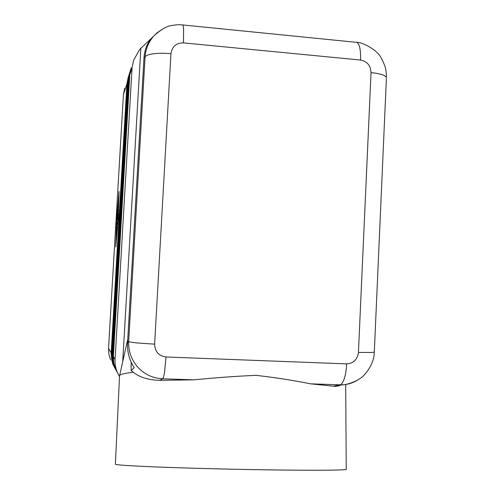 <?xml version="1.0" encoding="UTF-8"?>
<svg xmlns="http://www.w3.org/2000/svg" width="495" height="495" viewBox="0 0 495 495"><rect width="100%" height="100%" fill="white"/><g stroke="black" fill="none" stroke-linecap="round" stroke-linejoin="round"><path stroke-width="0.74" d="M162.669 28.976L156.977 32.918L153.84 35.986C148.599 41.945 145.672 48.956 145.06 57.005C145.697 55.52 148.488 54.444 153.444 53.763C158.567 53.132 164.396 53.114 170.948 53.708C172.081 46.518 176.251 42.91 183.459 42.886L360.533 60.037C367.191 61.386 370.693 65.588 371.033 72.641L358.436 352.403L372.017 352.483L374.294 352.106M358.436 352.403C357.44 359.593 353.517 363.417 346.661 363.881L166.017 356.982C158.74 355.954 154.947 351.679 154.626 344.149L136.917 342.942C131.955 342.41 129.207 341.915 128.675 341.451C128.347 351.314 131.423 359.933 137.907 367.309C144.639 374.461 152.875 378.285 162.62 378.774L193.892 379.844C214.242 377.803 234.933 376.299 255.965 375.328C276.841 377.778 294.971 380.606 310.371 383.817L334.923 386.335L338.401 385.995L341.204 384.832M386.397 78.29L374.313 351.846M386.434 77.369L384.287 75.531C381.466 74.201 377.048 73.241 371.033 72.641M119.505 376.664L117.562 372.927C115.651 368.521 114.815 364.029 115.069 359.444L132.072 67.796L133.576 60.254L139.769 49.358L141.254 47.867M139.769 49.358L151.841 37.892C147.151 43.294 144.534 49.946 143.989 57.835L127.543 343.01C127.153 352.032 129.387 360.267 134.244 367.705L131.138 370.65L133.322 372.259C139.726 377.413 148.624 380.104 160.015 380.327L193.892 379.844M124.672 88.327L123.422 94.706L126.924 83.81L111.14 353.733L111.901 360.787L114.475 367.315L112.421 363.293M111.678 352.96L111.177 352.842L108.535 348.369L108.875 354.216L110.552 359.803M133.322 372.259C123.929 373.329 119.338 374.548 119.536 375.915L115.391 464.174C115.137 464.879 128.31 465.789 154.898 466.903C181.269 467.967 219.322 469.019 254.572 469.637C306.51 470.559 343.877 470.38 346.24 469.452L346.234 469.099M117.408 226.667L116.851 228.832M116.573 227.019L117.389 226.252L117.34 227.824L116.87 232.829L117.154 228.498L116.597 233.052L116.548 229.049L116.331 233.275L116.573 227.019L116.999 227.044M118.509 204.72L118.385 206.861L117.841 207.56L117.971 205.431L118.515 204.72M118.528 205.289L118.256 207.028M115.91 244.827L118.243 218.264L118.911 193.57L116.61 220.028L115.972 244.827M116.542 220.102L119.035 191.441L118.317 218.19L115.781 246.968L116.603 220.108M118.416 209.373L117.841 211.507M117.587 209.849L118.404 208.828L118.274 210.981L117.494 211.922L116.678 220.943L117.501 210.443L117.587 209.849L118.014 209.874M117.532 219.031L117.965 215.542L117.334 216.259L117.457 214.137L118.286 213.172L117.649 223.963L116.56 225.033L116.684 222.917L117.587 221.995L117.742 219.05M117.798 222.249L117.111 222.942L116.969 224.631M118.299 213.685L117.742 215.795M108.535 348.369L123.422 94.706M131.175 362.21L131.138 370.65M122.71 361.765L140.852 48.25M310.371 383.817L340.455 384.838C346.63 384.906 352.322 383.334 357.557 380.123M143.989 57.835L145.06 57.005L128.675 341.451L127.543 343.01M182.432 24.911L182.661 24.929C183.113 25.208 183.422 26.643 183.602 29.242L183.459 42.886M356.047 42.304L356.641 42.366C357.829 42.706 358.795 44.166 359.519 46.734C360.422 50.113 360.762 54.549 360.533 60.037M128.248 77.053L126.924 83.81L127.432 83.612M114.772 367.878L112.173 360.781L111.641 353.628L127.531 81.929L111.728 353.776L127.537 81.904L128.75 75.457L127.537 81.941M128.991 74.72L127.648 81.551L128.174 81.353M112.235 353.888L111.728 353.776L111.684 354.674L112.087 360.057L113.237 364.388L115.069 368.422M128.273 79.627L129.504 73.074L128.273 79.627L112.198 354.568L128.279 79.602L128.929 79.033M129.746 72.326L128.391 79.243L112.285 354.723L112.829 361.975L115.669 369.555L112.94 362.699L112.198 354.562L112.736 361.808L115.372 369.004M112.811 354.847L112.198 354.581M115.069 359.444L113.355 356.536L113.732 363.045L115.607 369.258L113.739 363.052L113.361 356.542L129.808 74.825L131.2 67.759L129.808 74.85L132.072 67.796M117.612 373.044L115.607 369.258L117.562 372.927M129.028 77.269L130.278 70.636L129.028 77.269L112.767 355.54L113.145 361.969L114.989 368.107L113.145 361.975L112.773 355.552L129.034 77.239L129.702 76.663M130.525 69.875L129.152 76.873L112.86 355.701L113.411 363.039L115.985 370.155M113.398 355.825L112.767 355.54M166.017 356.982L164.55 372.054C163.907 376.095 163.263 378.335 162.62 378.774L160.015 380.327M346.661 363.881C346.376 369.573 345.609 374.418 344.347 378.415C343.06 382.301 341.6 384.436 339.954 384.825L333.277 386.187M116.43 228.653L116.857 228.684M117.971 205.431L118.398 205.462M117.501 210.443L117.928 210.468M116.684 222.917L117.111 222.942M117.457 214.137L117.89 214.162M113.355 356.536L129.808 74.869M111.641 353.628L112.371 361.653L115.063 368.416M154.626 344.149L170.948 53.708M151.841 37.892L153.84 35.986M346.24 469.452L345.696 384.497M127.766 339.211L119.629 375.513M333.611 386.23L340.455 384.838C343.858 385.562 358.43 382.128 364.957 374.189C371.163 366.727 374.263 359.376 374.269 352.124M356.66 42.372C360.973 41.722 377.011 49.154 381.193 57.995C386.849 68.675 386.205 72.394 386.409 77.307M153.964 35.863L153.964 35.863C161.271 29.261 167.316 25.796 172.093 25.474C176.294 24.725 179.815 24.546 182.661 24.936L356.641 42.366"/></g></svg>
